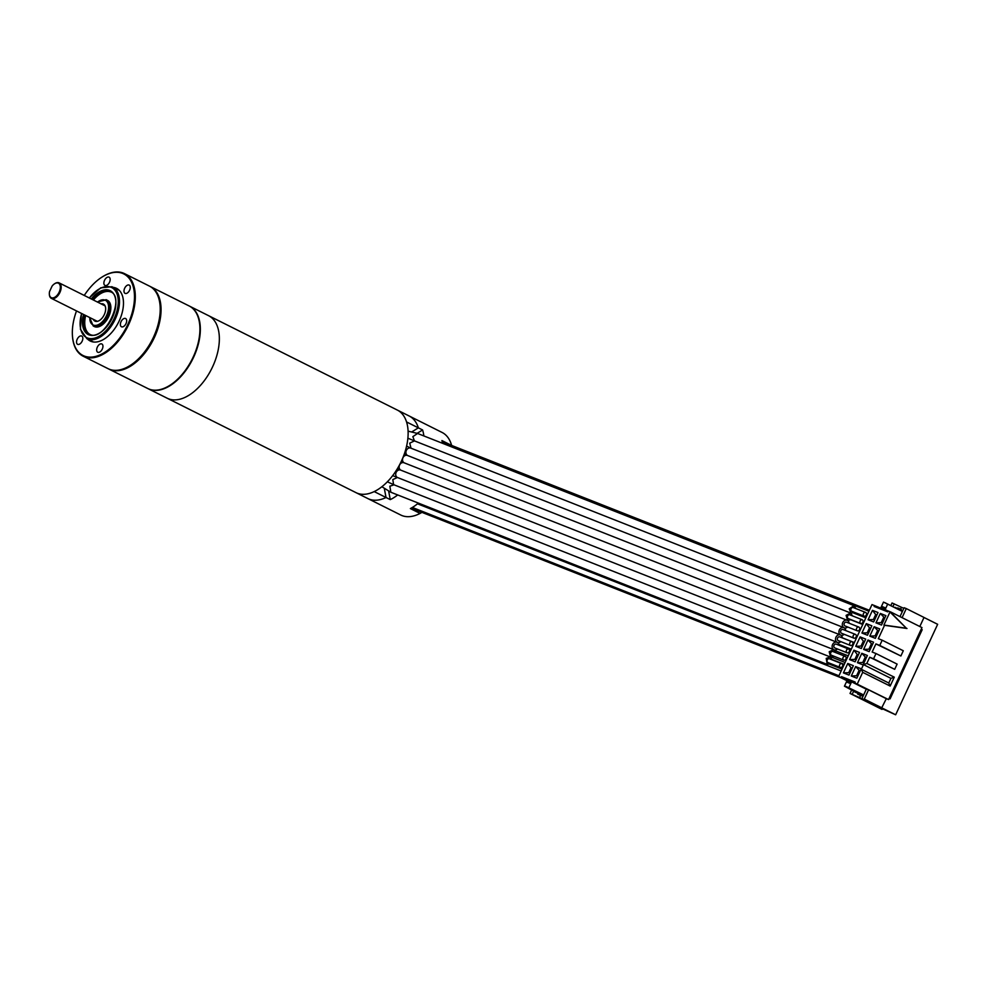 <?xml version="1.0" encoding="UTF-8"?>
<svg xmlns="http://www.w3.org/2000/svg" width="987" height="987" viewBox="0 0 987 987"><rect width="100%" height="100%" fill="white"/><g stroke="black" fill="none" stroke-linecap="round" stroke-linejoin="round"><path stroke-width="1.48" d="M423.855 435.933A46.167 26.55 116.6 0 0 422.584 429.962L418.365 427.852L411.752 431.936L418.365 427.852A46.167 26.55 -63.4 0 0 409.124 415.971A46.167 26.55 116.6 0 1 418.365 427.852L406.545 421.942A46.167 26.55 -63.4 0 0 397.305 410.049A46.167 26.55 116.6 0 1 401.413 461.114A46.167 26.55 -63.4 0 1 355.999 492.649A46.167 26.55 -63.4 0 0 374.209 491.588L386.04 497.51A46.167 26.55 116.6 0 1 367.83 498.558A46.167 26.55 -63.4 0 0 386.04 497.51L390.26 499.619A46.167 26.55 116.6 0 0 397.712 494.943M212.637 366.72A46.167 26.55 -63.4 0 0 208.528 315.655A46.167 26.55 116.6 0 1 212.637 366.72A46.167 26.55 116.6 0 1 167.222 398.242A46.167 26.55 -63.4 0 0 212.637 366.72M393.727 484.691L387.36 481.804M832.115 659.847L830.203 656.923L826.23 658.391L827.229 664.424L830.635 663.609M841.837 663.683L829.462 658.798A2.023 1.653 111.5 0 0 827.97 662.561L840.356 667.446A2.023 1.653 111.5 0 0 841.837 663.683A2.023 1.653 111.5 0 0 840.356 667.446M392.678 475.635L397.107 477.363M835.508 652.53L833.608 649.606L829.203 651.778L830.622 657.108L834.027 656.281M845.23 656.355L832.855 651.482A2.023 1.653 111.5 0 0 831.375 655.232L843.749 660.118A2.023 1.653 111.5 0 0 845.23 656.355A2.023 1.653 111.5 0 0 843.749 660.118M838.913 645.202A4.034 3.306 111.5 0 0 837.001 642.278A4.034 3.306 111.5 0 0 833.633 643.068A4.034 3.306 111.5 0 0 832.115 646.843A4.034 3.306 111.5 0 0 834.027 649.791A4.034 3.306 111.5 0 0 837.395 648.99A4.034 3.306 111.5 0 0 837.432 648.965M848.635 649.039L836.26 644.153A2.023 1.653 111.5 0 0 834.768 647.916L847.154 652.802A2.023 1.653 111.5 0 0 848.635 649.039A2.023 1.653 111.5 0 0 847.154 652.802M842.318 637.886A4.034 3.306 111.5 0 0 840.393 634.949A4.034 3.306 111.5 0 0 836.1 636.948A4.034 3.306 111.5 0 0 837.432 642.463A4.034 3.306 111.5 0 0 840.825 641.636M852.028 641.71L839.653 636.837A2.023 1.653 111.5 0 0 838.173 640.588L850.547 645.473A2.023 1.653 111.5 0 0 852.028 641.71A2.023 1.653 111.5 0 0 850.547 645.473M414.108 440.757L407.878 438.203M854.421 612.347L851.041 613.186L849.239 608.831L853.977 605.66L855.902 608.584M864.143 616.184L851.769 611.298A2.023 1.653 -68.5 0 1 853.249 607.536L865.624 612.421A2.023 1.653 -68.5 0 1 864.143 616.184A2.023 1.653 -68.5 0 1 865.624 612.421M410.728 448.086L406.595 446.087M851.028 619.663L847.623 620.502L846.106 615.357L850.597 612.989L852.509 615.913M860.75 623.5L848.364 618.627A2.023 1.653 -68.5 0 1 849.856 614.864L862.231 619.75A2.023 1.653 -68.5 0 1 860.75 623.5A2.023 1.653 -68.5 0 1 862.231 619.75M847.623 626.992A4.034 3.306 -68.5 0 1 844.23 627.818A4.034 3.306 -68.5 0 1 842.306 624.389A4.034 3.306 -68.5 0 1 847.191 620.305A4.034 3.306 -68.5 0 1 849.116 623.241M857.345 630.829L844.971 625.943A2.023 1.653 -68.5 0 1 846.451 622.18L858.826 627.066A2.023 1.653 -68.5 0 1 857.345 630.829A2.023 1.653 -68.5 0 1 858.826 627.066M844.23 634.32A4.034 3.306 -68.5 0 1 840.825 635.147A4.034 3.306 -68.5 0 1 839.234 630.212A4.034 3.306 -68.5 0 1 843.799 627.633A4.034 3.306 -68.5 0 1 845.711 630.557M853.952 638.157L841.566 633.272A2.023 1.653 -68.5 0 1 843.058 629.509L855.433 634.394A2.023 1.653 -68.5 0 1 853.952 638.157A2.023 1.653 -68.5 0 1 855.433 634.394M384.313 488.38L386.04 497.51L384.313 488.38M148.013 388.631A46.167 26.55 -63.4 0 0 148.223 388.742A46.167 26.55 -63.4 0 0 193.625 357.208A46.167 26.55 -63.4 0 0 189.516 306.143A46.167 26.55 -63.4 0 0 189.307 306.044M446.778 443.521L442.077 441.164M189.516 306.143L442.065 432.442A46.167 26.55 116.6 0 1 451.627 445.433A46.167 26.55 -63.4 0 0 451.627 445.433L441.917 440.572A46.167 26.55 116.6 0 1 442.534 443.311M148.223 388.742L400.771 515.029A46.167 26.55 -63.4 0 0 420.067 513.425L410.358 508.576A46.167 26.55 116.6 0 0 418.377 503.099M422.584 429.962L417.18 433.305M388.668 491.193L390.26 499.619M924.005 617.48L937.65 624.302L895.653 714.785L871.188 703.669L882.033 709.419L850.041 693.454L851.719 689.839M884.512 608.165L881.823 608.597L874.544 605.586L874.137 606.474L887.757 611.854L888.164 610.965L890.718 611.977L921.969 627.596L888.559 699.573L886.314 698.685L881.712 707.827L895.653 714.785M902.081 617.652L906.288 608.584L924.017 617.455L919.81 626.523M882.02 707.938L864.279 699.067L869.3 701.806L850.041 693.454M906.288 608.584L904.117 607.733L899.996 616.616M903.821 608.374L892.051 602.971L890.817 605.636M889.102 698.401L890.077 698.882L922.191 629.694L921.229 629.2M922.191 629.694L921.179 629.287M864.279 699.067L868.585 689.814L886.314 698.685M846.969 680.746L838.58 676.551L871.99 604.587L874.544 605.586M875.383 606.277L874.445 605.808M888.115 611.076L884.081 609.09M885.006 609.855L887.671 604.118L883.488 602.095L880.675 608.14M883.933 609.423L884.771 607.61L882.6 606.758L881.761 608.572M884.722 602.588L895.493 607.967L898.935 608.399L901.464 609.67L900.983 610.719L902.624 610.953M902.636 610.916L901.119 610.422M898.935 608.399L897.689 607.918L898.886 608.51M894.296 607.375L895.74 607.449M901.39 607.412L900.563 609.213M860.516 695.49L859.393 697.895M863.514 695.218L845.822 686.372L863.637 694.947M863.144 696.008L861.935 694.823L861.454 695.86L858.924 694.601L856.445 692.072L845.822 686.372M845.686 686.693L844.44 686.199L847.265 680.129L848.339 680.561L847.488 682.387L849.659 683.251L850.51 681.412L851.596 681.844L848.919 687.594M859.159 694.071L844.44 686.199M857.925 693.59L858.924 694.601M861.454 695.86L857.678 694.108M861.713 695.317L863.07 696.156M887.671 604.118L902.377 611.471M892.89 606.672L894.21 603.822M852.213 694.305L853.804 690.875M862.12 698.216L866.413 688.963L868.585 689.814M850.498 681.437L856 683.559L854.754 682.93L855.174 682.042L841.553 676.675L841.134 677.563L838.58 676.551M841.134 677.563L842.38 678.18L841.553 676.675M849.77 683.016L848.413 680.561L842.38 678.18M888.559 699.573L854.754 682.93M851.596 681.844L866.302 689.197M883.908 625.067L889.978 611.989L906.374 628.238L883.908 625.067L884.525 625.314L878.319 638.675L882.193 640.205L879.762 645.436L875.901 643.906L872.138 652.012L876 653.542L873.569 658.773L869.707 657.243L866.833 663.437L863.489 664.621L861.33 669.285L862.7 672.332L857.308 683.942M890.718 611.977L889.978 611.989M880.318 613.433L885.882 615.641L881.514 625.055L875.95 622.846L880.318 613.433L884.734 618.121M874.149 626.72L879.725 628.916L875.346 638.33L869.781 636.134L874.149 626.72L878.566 631.409M867.98 640.008L873.557 642.204L869.177 651.617L863.613 649.421L867.98 640.008L872.397 644.696M861.811 653.295L867.388 655.491L863.02 664.905L857.444 662.709L861.811 653.295L866.228 657.984M855.643 666.583L861.219 668.779L856.852 678.192L851.275 675.996L855.643 666.583L860.059 671.259M872.459 610.336L878.023 612.532L873.655 621.946L868.079 619.75L872.459 610.336L875.691 614.556L873.384 619.528L874.568 619.984M866.29 623.624L871.854 625.82L867.487 635.233L861.922 633.037L866.29 623.624L869.522 627.843L867.215 632.815L868.4 633.272M860.121 636.911L865.698 639.107L861.318 648.521L855.754 646.325L860.121 636.911L863.366 641.131L861.059 646.09L862.231 646.559M853.952 650.186L859.529 652.395L855.149 661.808L849.585 659.6L853.952 650.186L857.197 654.406L854.89 659.378L856.062 659.847M847.784 663.474L853.36 665.67L848.993 675.083L843.416 672.887L847.784 663.474L851.028 667.693L848.721 672.665L849.893 673.134M875.95 622.846L881.243 622.624L883.55 617.652M882.427 623.093L881.243 622.624M882.575 622.772L881.576 622.39L883.599 618.047L884.586 618.43M884.549 618.516L883.599 618.047M869.781 636.134L875.087 635.912L877.394 630.94M876.259 636.381L875.087 635.912M876.407 636.06L875.407 635.665L877.431 631.335L878.418 631.717M878.381 631.803L877.431 631.335M863.613 649.421L868.918 649.199L871.225 644.227M870.09 649.656L868.918 649.199M870.238 649.347L869.251 648.952L871.262 644.61L872.249 645.004M872.212 645.091L871.262 644.61M857.444 662.709L862.749 662.487L865.056 657.515M863.921 662.943L862.749 662.487M864.069 662.635L863.082 662.24L865.093 657.897L866.08 658.292M866.043 658.378L865.093 657.897M851.275 675.996L856.58 675.762L858.887 670.802M857.752 676.231L856.58 675.762M857.9 675.922L856.913 675.527L858.924 671.185L859.924 671.579M859.874 671.666L858.924 671.185M876.875 615.024L875.691 614.556M868.079 619.75L873.384 619.528M870.707 628.3L869.522 627.843M861.922 633.037L867.215 632.815M864.538 641.587L863.366 641.131M855.754 646.325L861.059 646.09M858.369 654.874L857.197 654.406M849.585 659.6L854.89 659.378M852.2 668.162L851.028 667.693M843.416 672.887L848.721 672.665M906.374 628.238L890.595 612.236M884.525 625.314L906.991 628.485M890.151 686.064L888.781 683.016L890.94 678.353L894.284 677.168L890.151 686.064L862.7 672.332M894.284 677.168L866.833 663.437M876 653.542L897.121 664.103L894.691 669.322L869.707 657.243M882.193 640.205L903.302 650.754L900.884 655.985L875.901 643.906M888.781 683.016L861.33 669.285M890.94 678.353L863.489 664.621M894.691 669.322L873.569 658.773M900.884 655.985L879.762 645.436M874.137 606.474L875.79 606.215M849.967 681.178L850.325 681.82M856.445 692.072L855.211 691.591M856.21 692.603L854.964 692.109M863.119 696.069L862.033 695.638M840.764 677.637L411.197 508.12L840.344 677.427M841.171 670.987L417.501 503.814M838.95 675.774L412.356 507.441M844.255 664.35L832.09 659.55M842.034 669.137L829.697 664.263M847.339 657.7L846.056 657.194M845.119 662.487L831.93 657.28M850.424 651.062L849.597 650.741M848.203 655.849L834.842 650.569M853.496 644.425L852.842 644.166M851.287 649.199L838.74 644.252M856.58 637.775L855.865 637.491M854.36 642.562L842.306 637.799M859.665 631.137L858.628 630.718M857.444 635.924L856.334 635.48M862.749 624.487L850.868 619.799M860.528 629.274L859.776 628.978M865.833 617.85L853.521 612.989M863.613 622.637L862.959 622.378M868.918 611.212L442.46 442.929M866.697 615.987L865.932 615.691M869.35 610.274L442.201 441.72M876.69 615.419L875.728 614.938L876.727 615.333M874.704 619.676L873.717 619.281L875.728 614.938M874.667 619.762L873.717 619.281M870.522 628.707L869.572 628.225L870.559 628.62M868.548 632.963L867.548 632.568L869.572 628.225M868.498 633.049L867.548 632.568M864.353 641.994L863.403 641.513L864.39 641.908M862.379 646.251L861.38 645.856L863.403 641.513M862.342 646.325L861.38 645.856M858.184 655.269L857.234 654.8L858.221 655.195M856.21 659.526L855.223 659.143L857.234 654.8M856.173 659.612L855.223 659.143M852.015 668.557L851.065 668.088L852.052 668.47M850.041 672.813L849.054 672.431L851.065 668.088M850.004 672.9L849.054 672.431M416.329 510.168A46.167 26.55 -63.4 0 1 415.663 510.538L416.933 511.167A46.167 26.55 -63.4 0 1 416.267 511.525L420.067 513.425A46.167 26.55 -63.4 0 0 421.942 512.376M443.188 441.707L451.627 445.433M84.253 295.458A45.599 26.217 116.6 0 1 101.439 277.458A45.599 26.217 116.6 0 1 130.901 280.937A45.599 26.217 116.6 0 1 127.854 324.353A45.599 26.217 116.6 0 1 94.382 356.714A45.599 26.217 116.6 0 1 72.421 335.481A45.599 26.217 116.6 0 1 76.517 310.942M87.522 339.022A29.437 16.927 -63.4 0 0 119.193 320.935A29.437 16.927 -63.4 0 0 113.332 287.402M80.86 343.118A4.614 2.653 -63.4 0 0 81.748 336.049A4.614 2.653 -63.4 0 0 78.516 337.246A4.614 2.653 -63.4 0 0 77.615 344.315A4.614 2.653 -63.4 0 0 80.86 343.118M102.919 346.869A4.614 2.653 -63.4 0 0 101.871 343.994A4.614 2.653 -63.4 0 0 98.7 345.105A4.614 2.653 -63.4 0 0 96.689 349.361A4.614 2.653 -63.4 0 0 97.738 352.248A4.614 2.653 -63.4 0 0 100.896 351.138A4.614 2.653 -63.4 0 0 102.919 346.869M125.472 318.468A4.614 2.653 -63.4 0 0 121.105 321.565A4.614 2.653 -63.4 0 0 121.463 326.771A4.614 2.653 -63.4 0 0 121.586 326.833A4.614 2.653 -63.4 0 0 125.954 323.724A4.614 2.653 -63.4 0 0 125.596 318.517A4.614 2.653 -63.4 0 0 125.472 318.468M125.966 286.292A4.614 2.653 -63.4 0 0 125.065 293.361A4.614 2.653 -63.4 0 0 128.31 292.177A4.614 2.653 -63.4 0 0 129.198 285.107A4.614 2.653 -63.4 0 0 125.966 286.292M103.906 282.541A4.614 2.653 -63.4 0 0 104.955 285.428A4.614 2.653 -63.4 0 0 108.114 284.318A4.614 2.653 -63.4 0 0 110.137 280.049A4.614 2.653 -63.4 0 0 109.076 277.162A4.614 2.653 -63.4 0 0 105.917 278.285A4.614 2.653 -63.4 0 0 103.906 282.541M101.636 277.335A46.167 26.55 116.6 0 1 101.834 277.199A46.167 26.55 116.6 0 1 124.485 273.621A46.167 26.55 116.6 0 1 128.594 324.686A46.167 26.55 116.6 0 1 83.179 356.221A46.167 26.55 116.6 0 1 72.446 335.95A46.167 26.55 116.6 0 1 72.433 335.716M124.485 273.621L149.395 286.082A46.167 26.55 116.6 0 1 160.128 306.352A46.167 26.55 116.6 0 1 153.503 337.147A46.167 26.55 116.6 0 1 130.74 365.104A46.167 26.55 116.6 0 1 108.101 368.682L83.179 356.221M100.686 325.907A46.167 26.55 116.6 0 1 101.229 324.341M160.141 306.587A45.599 26.217 116.6 0 1 160.153 306.821A45.599 26.217 116.6 0 1 153.614 337.233A45.599 26.217 116.6 0 1 131.148 364.845A45.599 26.217 116.6 0 1 130.95 364.968M101.772 325.241A45.599 26.217 116.6 0 1 102.278 323.822M109.804 307.191A46.167 26.55 116.6 0 1 110.741 305.81M110.026 308.339A45.599 26.217 116.6 0 1 110.852 307.08M93.271 319.319A9.525 5.478 -63.4 0 0 95.184 321.231A9.525 5.478 -63.4 0 0 104.289 314.606A9.525 5.478 -63.4 0 0 103.191 303.971A9.525 5.478 -63.4 0 0 101.019 303.836M105.991 299.629A14.657 8.427 116.6 0 1 106.374 299.801A14.657 8.427 116.6 0 1 107.521 316.346A14.657 8.427 116.6 0 1 93.654 326.203A14.657 8.427 116.6 0 1 93.259 326.031L89.57 317.469M84.623 314.989A23.663 13.608 -63.4 0 0 89.237 334.075L89.817 334.334C104.24 342.563 126.163 296.853 110.396 291.745A23.663 13.608 -63.4 0 0 109.767 291.473A23.663 13.608 -63.4 0 0 92.371 299.505M89.237 334.075A23.663 13.608 -63.4 0 0 89.78 334.322A23.663 13.608 116.6 0 1 85.672 315.519M93.42 300.036A23.663 13.608 116.6 0 1 110.828 291.992A23.663 13.608 116.6 0 1 110.914 292.029M93.802 326.253A14.657 8.427 -63.4 0 0 94.703 326.722A14.657 8.427 -63.4 0 0 108.73 316.543A14.657 8.427 -63.4 0 0 107.04 300.159A14.657 8.427 -63.4 0 0 106.892 300.097M54.495 283.824A8.081 4.651 -63.4 0 1 60.33 286.798A8.081 4.651 -63.4 0 1 55.235 296.988A8.081 4.651 -63.4 0 1 49.35 294.101A8.081 4.651 -63.4 0 1 49.56 291.547L52.077 286.119A8.081 4.651 -63.4 0 1 54.495 283.824L54.89 283.565A8.661 4.972 116.6 0 1 59.134 282.887A8.661 4.972 116.6 0 1 59.911 292.46A8.661 4.972 116.6 0 1 51.386 298.37A8.661 4.972 116.6 0 1 49.375 294.582A8.661 4.972 116.6 0 1 49.362 294.336M150.246 286.514L189.097 305.933A46.167 26.55 116.6 0 1 199.83 326.203A46.167 26.55 116.6 0 1 170.443 384.955A46.167 26.55 116.6 0 1 149.025 389.075A46.167 26.55 116.6 0 1 147.791 388.533L108.94 369.101A46.167 26.55 -63.4 0 0 110.174 369.644A46.167 26.55 -63.4 0 0 153.849 338.627A46.167 26.55 -63.4 0 0 150.246 286.514A46.167 26.55 -63.4 0 0 149.814 286.304M137.144 361.267A46.167 26.55 116.6 0 1 137.255 360.07M160.005 314.569A46.167 26.55 116.6 0 1 160.893 313.767M110.865 307.302A46.167 26.55 -63.4 0 0 110.137 308.4M102.401 323.884A46.167 26.55 -63.4 0 0 101.957 325.118M199.843 326.438A45.599 26.217 116.6 0 1 199.855 326.672A45.599 26.217 116.6 0 1 170.837 384.696A45.599 26.217 116.6 0 1 170.64 384.819M138.032 360.465A45.599 26.217 116.6 0 1 138.168 359.231M159.869 315.803A45.599 26.217 116.6 0 1 160.782 314.964M837.001 642.278L400.611 470.083A4.034 3.306 111.5 0 0 397.243 470.873A4.034 3.306 111.5 0 0 397.428 477.498L392.814 479.583L393.591 484.642M394.035 484.827L389.853 486.196L390.84 492.242L381.883 486.739M397.428 477.498L396.712 477.202M840.393 634.949L404.016 462.755A4.034 3.306 111.5 0 0 399.723 464.754A4.034 3.306 111.5 0 0 401.043 470.268M407.841 455.624A4.034 3.306 -68.5 0 1 405.916 452.194A4.034 3.306 -68.5 0 1 410.802 448.11A4.034 3.306 -68.5 0 1 410.814 448.11A4.034 3.306 -68.5 0 1 411.024 448.209L409.728 443.163L414.429 440.893L412.85 436.636L417.587 433.466L853.977 605.66M413.528 440.523L414.429 440.893M404.226 462.854A4.034 3.306 -68.5 0 1 402.844 458.017A4.034 3.306 -68.5 0 1 407.409 455.439L404.312 453.995M89.792 317.58A13.793 7.933 -63.4 0 0 93.383 325.093A13.793 7.933 -63.4 0 0 106.584 315.519A13.793 7.933 -63.4 0 0 104.992 300.097A13.793 7.933 -63.4 0 0 97.54 302.096M81.625 313.496A27.994 16.1 -63.4 0 0 87.411 337.961A27.994 16.1 -63.4 0 0 114.196 318.517A27.994 16.1 -63.4 0 0 110.963 287.229A27.994 16.1 -63.4 0 0 89.373 298.012M91.26 298.95A24.527 14.102 116.6 0 1 109.508 290.363A24.527 14.102 116.6 0 1 112.333 317.789A24.527 14.102 116.6 0 1 88.867 334.827A24.527 14.102 116.6 0 1 83.513 314.434M81.465 313.422L80.403 329.251L86.918 338.726A28.857 16.594 -63.4 0 0 87.683 339.072A28.857 16.594 -63.4 0 0 114.985 319.677A28.857 16.594 -63.4 0 0 112.728 287.106A28.857 16.594 -63.4 0 0 111.963 286.761M827.229 664.424L390.84 492.242M393.825 484.728L830.203 656.923M400.611 470.083L397.292 468.85M397.218 477.412L833.608 649.606M404.016 462.755L401.166 461.632M399.266 469.578L397.329 468.788M408.075 431.146L417.587 433.466M406.484 455.032L404.312 453.958M414.219 440.794L850.597 612.989M847.191 620.305L410.814 448.11M403.584 462.595L401.24 461.484M843.799 627.633L407.409 455.439M106.374 299.801L97.318 301.985M119.304 290.388L111.913 286.736L100.723 287.834L89.212 297.926M86.918 338.726L93.481 342.008M110.828 308.746L109.779 308.215M105.103 305.871L59.134 282.887M103.092 324.229L102.031 323.699M97.355 321.355L51.386 298.37"/></g></svg>

